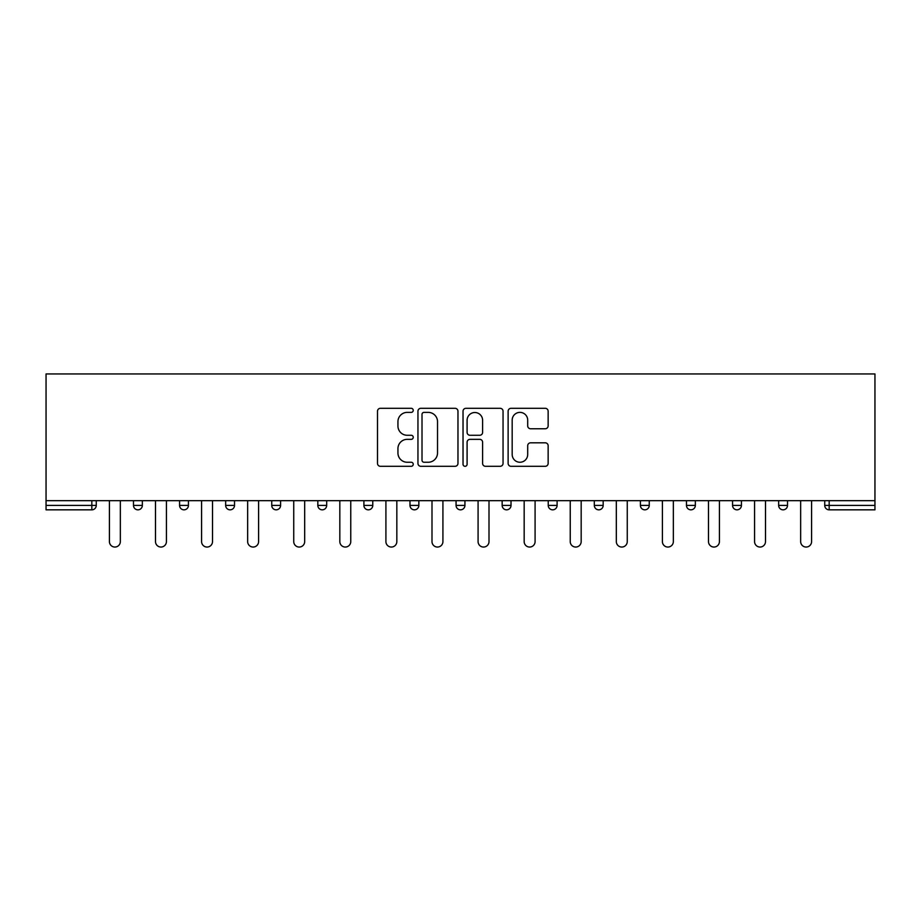 <?xml version="1.0" encoding="UTF-8"?>
<svg xmlns="http://www.w3.org/2000/svg" width="921" height="921" viewBox="0 0 921 921"><rect width="100%" height="100%" fill="white"/><g stroke="black" fill="none" stroke-linecap="round" stroke-linejoin="round"><path stroke-width="1.38" d="M413.241 410.34A2.026 2.026 0 0 0 411.203 408.314L380.396 408.314A2.901 2.901 0 0 0 377.495 411.215L377.495 463.413A2.901 2.901 0 0 0 380.396 466.302L411.203 466.302A2.026 2.026 0 0 0 413.241 464.276A2.026 2.026 0 0 0 411.203 462.25L407.22 462.25A9.279 9.279 0 0 1 397.941 452.971L397.941 448.619A9.279 9.279 0 0 1 407.22 439.34L411.203 439.34A2.026 2.026 0 0 0 413.241 437.314A2.026 2.026 0 0 0 411.203 435.276L407.22 435.276A9.279 9.279 0 0 1 397.941 425.997L397.941 421.657A9.279 9.279 0 0 1 407.22 412.378L411.203 412.378A2.026 2.026 0 0 0 413.241 410.34M545.244 428.76A2.901 2.901 0 0 0 548.145 425.859L548.145 411.215A2.901 2.901 0 0 0 545.244 408.314L511.028 408.314A2.901 2.901 0 0 0 508.127 411.215L508.127 463.413A2.901 2.901 0 0 0 511.028 466.302L545.244 466.302A2.901 2.901 0 0 0 548.145 463.413L548.145 445.718A2.901 2.901 0 0 0 545.244 442.817L530.6 442.817A2.901 2.901 0 0 0 527.698 445.718L527.698 454.49A7.759 7.759 0 0 1 519.939 462.25A7.759 7.759 0 0 1 512.18 454.49L512.18 420.126A7.759 7.759 0 0 1 519.939 412.378A7.759 7.759 0 0 1 527.698 420.126L527.698 425.859A2.901 2.901 0 0 0 530.6 428.76L545.244 428.76M874.95 500.679L46.05 500.679L46.05 373.949L874.95 373.949L874.95 509.831L829.165 509.831A4.432 4.432 0 0 1 824.732 505.399L824.732 500.679M457.967 411.215A2.901 2.901 0 0 0 455.066 408.314L420.851 408.314A2.901 2.901 0 0 0 417.95 411.215L417.95 463.413A2.901 2.901 0 0 0 420.851 466.302L455.066 466.302A2.901 2.901 0 0 0 457.967 463.413L457.967 411.215M465.934 408.314L500.149 408.314A2.901 2.901 0 0 1 503.05 411.215L503.05 463.413A2.901 2.901 0 0 1 500.149 466.302L485.505 466.302A2.901 2.901 0 0 1 482.604 463.413L482.604 442.241A2.901 2.901 0 0 0 479.714 439.34L469.998 439.34A2.901 2.901 0 0 0 467.097 442.241L467.097 464.276A2.026 2.026 0 0 1 465.07 466.302A2.026 2.026 0 0 1 463.033 464.276L463.033 411.215A2.901 2.901 0 0 1 465.934 408.314M91.835 509.831A4.432 4.432 0 0 0 96.268 505.399L91.835 505.399L91.835 509.831A4.432 4.432 0 0 0 96.268 505.399L96.268 500.679L96.268 505.399A4.432 4.432 0 0 1 91.835 509.831L46.05 509.831L46.05 505.399L91.835 505.399L91.835 500.679M46.05 500.679L46.05 505.399M133.487 500.679L133.487 505.399L133.487 500.679M137.92 509.831A4.432 4.432 0 0 1 133.487 505.399A4.432 4.432 0 0 0 137.92 509.831A4.432 4.432 0 0 0 142.352 505.399L142.352 500.679L142.352 505.399A4.432 4.432 0 0 1 137.92 509.831A4.432 4.432 0 0 1 133.487 505.399L142.352 505.399A4.432 4.432 0 0 1 137.92 509.831M179.572 500.679L179.572 505.399L179.572 500.679M188.437 500.679L188.437 505.399L188.437 500.679M225.657 505.399A4.432 4.432 0 0 0 230.089 509.831A4.432 4.432 0 0 0 234.521 505.399A4.432 4.432 0 0 1 230.089 509.831A4.432 4.432 0 0 0 234.521 505.399L234.521 500.679L234.521 505.399L225.657 505.399A4.432 4.432 0 0 0 230.089 509.831A4.432 4.432 0 0 1 225.657 505.399L225.657 500.679M271.741 500.679L271.741 505.399L271.741 500.679M280.594 500.679L280.594 505.399A4.432 4.432 0 0 1 276.173 509.831A4.432 4.432 0 0 1 271.741 505.399A4.432 4.432 0 0 0 276.173 509.831A4.432 4.432 0 0 0 280.594 505.399A4.432 4.432 0 0 1 276.173 509.831A4.432 4.432 0 0 1 271.741 505.399L280.594 505.399M317.826 500.679L317.826 505.399L317.826 500.679M326.679 500.679L326.679 505.399L326.679 500.679M372.763 500.679L372.763 505.399L363.899 505.399A4.432 4.432 0 0 0 368.331 509.831A4.432 4.432 0 0 1 363.899 505.399L363.899 500.679M409.983 500.679L409.983 505.399L409.983 500.679M418.848 500.679L418.848 505.399A4.432 4.432 0 0 1 414.415 509.831A4.432 4.432 0 0 1 409.983 505.399L418.848 505.399A4.432 4.432 0 0 1 414.415 509.831M464.932 500.679L464.932 505.399L456.068 505.399A4.432 4.432 0 0 0 460.5 509.831A4.432 4.432 0 0 1 456.068 505.399L456.068 500.679M502.152 500.679L502.152 505.399L502.152 500.679M511.017 500.679L511.017 505.399A4.432 4.432 0 0 1 506.585 509.831A4.432 4.432 0 0 1 502.152 505.399A4.432 4.432 0 0 0 506.585 509.831A4.432 4.432 0 0 1 502.152 505.399L511.017 505.399A4.432 4.432 0 0 1 506.585 509.831M548.237 500.679L548.237 505.399L548.237 500.679M557.101 500.679L557.101 505.399L557.101 500.679M594.321 500.679L594.321 505.399L594.321 500.679M603.174 500.679L603.174 505.399L603.174 500.679M640.406 500.679L640.406 505.399L640.406 500.679M649.259 500.679L649.259 505.399L649.259 500.679M686.479 500.679L686.479 505.399L686.479 500.679M695.343 500.679L695.343 505.399L695.343 500.679M741.428 500.679L741.428 505.399A4.432 4.432 0 0 1 736.996 509.831A4.432 4.432 0 0 1 732.563 505.399L732.563 500.679M787.513 500.679L787.513 505.399A4.432 4.432 0 0 1 783.08 509.831A4.432 4.432 0 0 1 778.648 505.399L778.648 500.679M184.004 509.831A4.432 4.432 0 0 1 179.572 505.399A4.432 4.432 0 0 0 184.004 509.831A4.432 4.432 0 0 0 188.437 505.399A4.432 4.432 0 0 1 184.004 509.831A4.432 4.432 0 0 1 179.572 505.399L188.437 505.399A4.432 4.432 0 0 1 184.004 509.831M322.246 509.831A4.432 4.432 0 0 1 317.826 505.399A4.432 4.432 0 0 0 322.246 509.831A4.432 4.432 0 0 0 326.679 505.399A4.432 4.432 0 0 1 322.246 509.831A4.432 4.432 0 0 1 317.826 505.399L326.679 505.399A4.432 4.432 0 0 1 322.246 509.831M368.331 509.831A4.432 4.432 0 0 0 372.763 505.399A4.432 4.432 0 0 1 368.331 509.831A4.432 4.432 0 0 1 363.899 505.399M460.5 509.831A4.432 4.432 0 0 0 464.932 505.399A4.432 4.432 0 0 1 460.5 509.831A4.432 4.432 0 0 1 456.068 505.399M552.669 509.831A4.432 4.432 0 0 1 548.237 505.399A4.432 4.432 0 0 0 552.669 509.831A4.432 4.432 0 0 0 557.101 505.399A4.432 4.432 0 0 1 552.669 509.831A4.432 4.432 0 0 1 548.237 505.399L557.101 505.399A4.432 4.432 0 0 1 552.669 509.831M598.754 509.831A4.432 4.432 0 0 1 594.321 505.399L603.174 505.399A4.432 4.432 0 0 1 598.754 509.831A4.432 4.432 0 0 0 603.174 505.399M644.827 509.831A4.432 4.432 0 0 1 640.406 505.399L649.259 505.399A4.432 4.432 0 0 1 644.827 509.831A4.432 4.432 0 0 0 649.259 505.399A4.432 4.432 0 0 1 644.827 509.831M690.911 509.831A4.432 4.432 0 0 1 686.479 505.399A4.432 4.432 0 0 0 690.911 509.831A4.432 4.432 0 0 0 695.343 505.399A4.432 4.432 0 0 1 690.911 509.831A4.432 4.432 0 0 1 686.479 505.399L695.343 505.399M424.04 412.378A2.026 2.026 0 0 0 422.014 414.404L422.014 460.212A2.026 2.026 0 0 0 424.04 462.25L428.242 462.25A9.279 9.279 0 0 0 437.521 452.971L437.521 421.657A9.279 9.279 0 0 0 428.242 412.378L424.04 412.378M482.604 420.275A7.759 7.759 0 0 0 474.856 412.516A7.759 7.759 0 0 0 467.097 420.275L467.097 432.386A2.901 2.901 0 0 0 469.998 435.276L479.714 435.276A2.901 2.901 0 0 0 482.604 432.386L482.604 420.275M109.415 500.679L109.415 541.583A5.468 5.468 0 0 0 114.883 547.051A5.468 5.468 0 0 0 120.34 541.583L120.34 500.679M155.499 500.679L155.499 541.583A5.468 5.468 0 0 0 160.956 547.051A5.468 5.468 0 0 0 166.425 541.583L166.425 500.679M201.584 500.679L201.584 541.583A5.468 5.468 0 0 0 207.041 547.051A5.468 5.468 0 0 0 212.509 541.583L212.509 500.679M247.657 500.679L247.657 541.583A5.468 5.468 0 0 0 253.125 547.051A5.468 5.468 0 0 0 258.594 541.583L258.594 500.679M293.741 500.679L293.741 541.583A5.468 5.468 0 0 0 299.21 547.051A5.468 5.468 0 0 0 304.678 541.583L304.678 500.679M339.826 500.679L339.826 541.583A5.468 5.468 0 0 0 345.294 547.051A5.468 5.468 0 0 0 350.763 541.583L350.763 500.679M385.911 500.679L385.911 541.583A5.468 5.468 0 0 0 391.379 547.051A5.468 5.468 0 0 0 396.836 541.583L396.836 500.679M431.995 500.679L431.995 541.583A5.468 5.468 0 0 0 437.463 547.051A5.468 5.468 0 0 0 442.92 541.583L442.92 500.679M478.08 500.679L478.08 541.583A5.468 5.468 0 0 0 483.537 547.051A5.468 5.468 0 0 0 489.005 541.583L489.005 500.679M524.164 500.679L524.164 541.583A5.468 5.468 0 0 0 529.621 547.051A5.468 5.468 0 0 0 535.089 541.583L535.089 500.679M570.237 500.679L570.237 541.583A5.468 5.468 0 0 0 575.706 547.051A5.468 5.468 0 0 0 581.174 541.583L581.174 500.679M616.322 500.679L616.322 541.583A5.468 5.468 0 0 0 621.79 547.051A5.468 5.468 0 0 0 627.259 541.583L627.259 500.679M662.406 500.679L662.406 541.583A5.468 5.468 0 0 0 667.875 547.051A5.468 5.468 0 0 0 673.343 541.583L673.343 500.679M708.491 500.679L708.491 541.583A5.468 5.468 0 0 0 713.959 547.051A5.468 5.468 0 0 0 719.416 541.583L719.416 500.679M754.575 500.679L754.575 541.583A5.468 5.468 0 0 0 760.044 547.051A5.468 5.468 0 0 0 765.501 541.583L765.501 500.679M800.66 500.679L800.66 541.583A5.468 5.468 0 0 0 806.117 547.051A5.468 5.468 0 0 0 811.585 541.583L811.585 500.679M829.165 500.679L829.165 505.399L874.95 505.399M824.732 505.399L829.165 505.399L829.165 509.831M736.996 509.831A4.432 4.432 0 0 0 741.428 505.399L732.563 505.399M783.08 509.831A4.432 4.432 0 0 0 787.513 505.399L778.648 505.399"/></g></svg>
